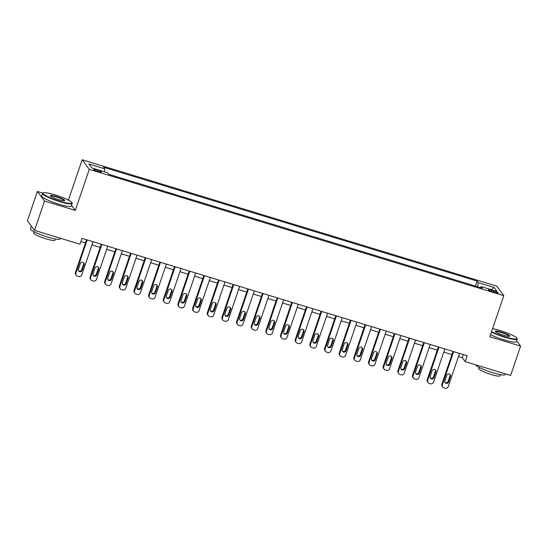 <?xml version="1.0" encoding="UTF-8"?>
<svg xmlns="http://www.w3.org/2000/svg" width="548" height="548" viewBox="0 0 548 548"><rect width="100%" height="100%" fill="white"/><g stroke="black" fill="none" stroke-linecap="round" stroke-linejoin="round"><path stroke-width="0.82" d="M98.181 171.551A4.014 0.596 18.8 0 0 101.366 172.017A4.014 0.596 18.8 0 0 96.948 169.894A4.014 0.596 18.8 0 0 93.77 169.428A4.014 0.596 18.8 0 0 98.181 171.551M42.758 193.108L37.387 191.471L27.4 220.81L34.531 230.372L79.967 244.223L81.967 238.353L467.17 355.748L465.177 361.618L510.613 375.469L520.6 346.124L516.627 340.801M68.425 200.102L82.152 159.776L496.673 286.111L503.804 295.673L89.283 169.339L82.152 159.776M494.015 290.933L491.433 290.145A3.884 0.582 18.8 0 0 488.35 289.693A3.884 0.582 18.8 0 0 492.631 291.748L495.207 292.529A3.884 0.582 18.8 0 0 498.29 292.981A3.884 0.582 18.8 0 0 494.015 290.933L493.632 292.05M477.637 286.748L478.233 282.645L477.068 281.083L103.586 167.256L104.757 168.818L104.332 171.764M478.233 282.645L494.063 287.474L497.029 291.447L481.199 286.625L480.548 287.632M104.757 168.818L88.927 163.996L91.893 167.976L107.723 172.798L108.888 174.367L482.363 288.186L481.199 286.625M37.387 191.471L44.518 201.034L34.531 230.372M44.518 201.034L75.302 210.411L89.283 169.339M503.804 295.673L489.816 336.746L520.6 346.124M458.436 356.57L462.279 357.741L465.177 361.618M80.892 241.504L85.502 242.908M91.996 244.888L100.154 247.374M106.654 249.361L114.813 251.847M121.314 253.827L129.472 256.313M135.972 258.293L144.131 260.779M150.632 262.759L158.79 265.246M165.284 267.225L173.442 269.712M179.943 271.692L188.101 274.178M194.602 276.158L202.76 278.644M209.261 280.631L217.419 283.117M223.92 285.097L232.078 287.584M238.572 289.563L246.737 292.05M253.231 294.029L261.389 296.516M267.89 298.496L276.048 300.982M282.549 302.962L290.707 305.448M297.208 307.435L305.366 309.921M311.86 311.901L320.025 314.388M326.519 316.367L334.677 318.854M341.178 320.833L349.336 323.32M355.837 325.3L363.995 327.786M370.496 329.766L378.654 332.252M385.148 334.232L393.313 336.719M399.807 338.705L407.965 341.192M414.466 343.171L422.624 345.658M429.125 347.638L437.283 350.124M443.784 352.104L451.942 354.59M463.355 354.59L462.279 357.741M477.068 281.083L475.369 286.056M468.403 283.933L460.717 281.59M108.949 174.333L116.614 176.716M123.601 178.799L131.273 181.189M138.26 183.265L145.932 185.656M152.919 187.731L160.591 190.122M167.578 192.197L175.25 194.588M182.237 196.67L189.903 199.054M196.89 201.137L204.562 203.52M211.549 205.603L219.221 207.987M226.208 210.069L233.88 212.46M240.867 214.535L248.539 216.926M255.526 219.001L263.191 221.392M270.178 223.468L277.85 225.858M284.837 227.941L292.509 230.324M299.496 232.407L307.168 234.791M314.155 236.873L321.827 239.264M328.814 241.339L336.479 243.73M343.466 245.805L351.138 248.196M358.125 250.272L365.797 252.662M372.784 254.745L380.456 257.128M387.443 259.211L395.115 261.595M402.102 263.677L409.767 266.061M416.754 268.143L424.426 270.534M431.413 272.609L439.085 275M446.072 277.076L453.744 279.466M491.227 289.68L494.063 287.474M75.302 210.411L71.548 205.384M459.512 353.419L448.223 386.593A2.507 2.425 143.3 0 1 445.079 388.224L443.901 387.868A2.507 2.425 143.3 0 1 442.359 384.806L453.648 351.631M453.018 351.432L441.873 384.155L442.359 384.806M448.6 382.045A2.007 1.939 -36.7 0 1 445.12 382.675A2.007 1.939 -36.7 0 1 444.853 380.901L446.771 375.27A2.007 1.939 -36.7 0 1 450.25 374.64A2.007 1.939 -36.7 0 1 450.518 376.414L448.6 382.045L448.12 381.401A2.007 1.939 -36.7 0 1 444.914 382.326M449.977 374.346A2.007 1.939 -36.7 0 1 450.038 375.764L448.12 381.401M442.695 387.018L442.209 386.374A2.507 2.425 -36.7 0 1 441.873 384.155M444.853 348.946L433.564 382.12A2.507 2.425 143.3 0 1 430.42 383.758L429.248 383.401A2.507 2.425 143.3 0 1 427.7 380.339L438.996 347.165M438.359 346.966L427.214 379.689L427.7 380.339M433.948 377.579A2.007 1.939 -36.7 0 1 430.461 378.202A2.007 1.939 -36.7 0 1 430.194 376.435L432.112 370.797A2.007 1.939 -36.7 0 1 435.591 370.174A2.007 1.939 -36.7 0 1 435.865 371.941L433.948 377.579L433.461 376.928A2.007 1.939 -36.7 0 1 430.255 377.853M435.318 369.879A2.007 1.939 -36.7 0 1 435.379 371.297L433.461 376.928M428.036 382.552L427.55 381.908A2.507 2.425 -36.7 0 1 427.214 379.689M430.201 344.48L418.905 377.654A2.507 2.425 143.3 0 1 415.761 379.291L414.589 378.928A2.507 2.425 143.3 0 1 413.041 375.866L424.337 342.692M423.7 342.5L412.562 375.222L413.041 375.866M419.289 373.113A2.007 1.939 -36.7 0 1 415.802 373.736A2.007 1.939 -36.7 0 1 415.535 371.969L417.453 366.331A2.007 1.939 -36.7 0 1 420.939 365.708A2.007 1.939 -36.7 0 1 421.207 367.475L419.289 373.113L418.809 372.462A2.007 1.939 -36.7 0 1 415.596 373.387M420.659 365.406A2.007 1.939 -36.7 0 1 420.72 366.831L418.809 372.462M413.377 378.086L412.897 377.435A2.507 2.425 -36.7 0 1 412.562 375.222M415.542 340.013L404.246 373.188A2.507 2.425 143.3 0 1 401.102 374.825L399.93 374.462A2.507 2.425 143.3 0 1 398.382 371.4L409.678 338.226M409.041 338.034L397.903 370.756L398.382 371.4M404.63 368.64A2.007 1.939 -36.7 0 1 401.143 369.27A2.007 1.939 -36.7 0 1 400.876 367.503L402.794 361.865A2.007 1.939 -36.7 0 1 406.28 361.242A2.007 1.939 -36.7 0 1 406.548 363.009L404.63 368.64L404.15 367.996A2.007 1.939 -36.7 0 1 400.937 368.92M406.006 360.94A2.007 1.939 -36.7 0 1 406.068 362.365L404.15 367.996M398.718 373.62L398.238 372.969A2.507 2.425 -36.7 0 1 397.903 370.756M400.883 335.547L389.587 368.722A2.507 2.425 143.3 0 1 386.443 370.352L385.271 369.996A2.507 2.425 143.3 0 1 383.723 366.934L395.019 333.759M394.382 333.568L383.244 366.29L383.723 366.934M389.971 364.173A2.007 1.939 -36.7 0 1 386.491 364.804A2.007 1.939 -36.7 0 1 386.217 363.029L388.135 357.399A2.007 1.939 -36.7 0 1 391.621 356.769A2.007 1.939 -36.7 0 1 391.889 358.543L389.971 364.173L389.491 363.53A2.007 1.939 -36.7 0 1 386.285 364.454M391.347 356.474A2.007 1.939 -36.7 0 1 391.409 357.899L389.491 363.53M384.059 369.147L383.579 368.503A2.507 2.425 -36.7 0 1 383.244 366.29M491.563 331.622A15.296 2.281 18.8 0 0 504.845 336.828A15.296 2.281 18.8 0 0 516.922 338.226A15.296 2.281 18.8 0 0 500.146 330.526A15.296 2.281 18.8 0 0 492.584 328.629M516.922 338.226L517.154 338.691A15.673 2.336 -161.2 0 1 517.209 339.082A15.673 2.336 -161.2 0 1 504.783 337.26A15.673 2.336 -161.2 0 1 491.419 332.054M503.674 335.253A7.645 1.137 -161.2 0 1 495.282 331.403A7.645 1.137 -161.2 0 1 501.317 332.102A7.645 1.137 -161.2 0 1 509.599 336.273A7.645 1.137 -161.2 0 1 503.674 335.253M509.263 336.356A7.275 1.082 18.8 0 0 501.256 332.533A7.275 1.082 18.8 0 0 495.502 331.67M505.366 373.866L505.146 374.524A15.673 2.336 -161.2 0 1 492.721 372.702A15.673 2.336 -161.2 0 1 475.513 364.769M500.468 374.64L500.071 375.805A11.282 1.678 -161.2 0 1 491.124 374.496A11.282 1.678 -161.2 0 1 478.712 368.537L479.11 367.365M517.209 339.082L516.332 341.664A15.673 2.336 -161.2 0 1 503.907 339.842A15.673 2.336 -161.2 0 1 490.535 334.636M59.842 201.205A15.296 2.281 18.8 0 0 71.911 202.602A15.296 2.281 18.8 0 0 55.136 194.903A15.296 2.281 18.8 0 0 43.285 192.855A15.296 2.281 18.8 0 0 59.842 201.205M71.911 202.602L72.151 203.061A15.673 2.336 -161.2 0 1 72.206 203.452A15.673 2.336 -161.2 0 1 59.78 201.637A15.673 2.336 -161.2 0 1 42.532 193.355A15.673 2.336 -161.2 0 1 42.819 193.081L43.285 192.855M58.663 199.63A7.645 1.137 -161.2 0 1 50.279 195.78A7.645 1.137 -161.2 0 1 56.314 196.479A7.645 1.137 -161.2 0 1 64.589 200.65A7.645 1.137 -161.2 0 1 58.663 199.63M64.26 200.732A7.275 1.082 18.8 0 0 56.252 196.903A7.275 1.082 18.8 0 0 50.491 196.047M60.362 238.243L60.143 238.901A15.673 2.336 -161.2 0 1 47.717 237.079A15.673 2.336 -161.2 0 1 30.469 228.797L31.373 226.139M55.464 239.017L55.067 240.182A11.282 1.678 -161.2 0 1 46.121 238.873A11.282 1.678 -161.2 0 1 33.702 232.907L34.099 231.742M72.206 203.452L71.329 206.034A15.673 2.336 -161.2 0 1 58.903 204.219A15.673 2.336 -161.2 0 1 41.655 195.937L42.532 193.355M386.224 331.081L374.935 364.256A2.507 2.425 143.3 0 1 371.791 365.886L370.612 365.53A2.507 2.425 143.3 0 1 369.071 362.468L380.36 329.293M379.73 329.101L368.585 361.824L369.071 362.468M375.312 359.707A2.007 1.939 -36.7 0 1 371.832 360.337A2.007 1.939 -36.7 0 1 371.565 358.563L373.483 352.933A2.007 1.939 -36.7 0 1 376.962 352.302A2.007 1.939 -36.7 0 1 377.23 354.077L375.312 359.707L374.832 359.063A2.007 1.939 -36.7 0 1 371.626 359.988M376.688 352.008A2.007 1.939 -36.7 0 1 376.75 353.426L374.832 359.063M369.407 364.68L368.92 364.036A2.507 2.425 -36.7 0 1 368.585 361.824M371.565 326.615L360.276 359.789A2.507 2.425 143.3 0 1 357.132 361.42L355.96 361.064A2.507 2.425 143.3 0 1 354.412 358.002L365.708 324.827M365.071 324.635L353.926 357.358L354.412 358.002M360.659 355.241A2.007 1.939 -36.7 0 1 357.173 355.871A2.007 1.939 -36.7 0 1 356.906 354.097L358.824 348.466A2.007 1.939 -36.7 0 1 362.303 347.836A2.007 1.939 -36.7 0 1 362.577 349.61L360.659 355.241L360.173 354.597A2.007 1.939 -36.7 0 1 356.967 355.522M362.029 347.542A2.007 1.939 -36.7 0 1 362.091 348.96L360.173 354.597M354.748 360.214L354.261 359.57A2.507 2.425 -36.7 0 1 353.926 357.358M356.912 322.149L345.617 355.323A2.507 2.425 143.3 0 1 342.473 356.954L341.301 356.597A2.507 2.425 143.3 0 1 339.753 353.535L351.049 320.361M350.412 320.162L339.274 352.885L339.753 353.535M346 350.775A2.007 1.939 -36.7 0 1 342.514 351.398A2.007 1.939 -36.7 0 1 342.247 349.631L344.165 344A2.007 1.939 -36.7 0 1 347.651 343.37A2.007 1.939 -36.7 0 1 347.918 345.144L346 350.775L345.514 350.131A2.007 1.939 -36.7 0 1 342.308 351.056M347.37 343.075A2.007 1.939 -36.7 0 1 347.432 344.493L345.514 350.131M340.089 355.748L339.609 355.104A2.507 2.425 -36.7 0 1 339.274 352.885M342.253 317.676L330.958 350.85A2.507 2.425 143.3 0 1 327.814 352.487L326.642 352.131A2.507 2.425 143.3 0 1 325.094 349.069L336.39 315.895M335.753 315.696L324.615 348.418L325.094 349.069M331.341 346.309A2.007 1.939 -36.7 0 1 327.855 346.932A2.007 1.939 -36.7 0 1 327.588 345.165L329.506 339.527A2.007 1.939 -36.7 0 1 332.992 338.904A2.007 1.939 -36.7 0 1 333.259 340.671L331.341 346.309L330.862 345.658A2.007 1.939 -36.7 0 1 327.649 346.583M332.718 338.602A2.007 1.939 -36.7 0 1 332.78 340.027L330.862 345.658M325.43 351.282L324.95 350.631A2.507 2.425 -36.7 0 1 324.615 348.418M327.594 313.209L316.299 346.384A2.507 2.425 143.3 0 1 313.155 348.021L311.983 347.658A2.507 2.425 143.3 0 1 310.435 344.596L321.731 311.422M321.094 311.23L309.956 343.952L310.435 344.596M316.682 341.842A2.007 1.939 -36.7 0 1 313.203 342.466A2.007 1.939 -36.7 0 1 312.929 340.698L314.847 335.061A2.007 1.939 -36.7 0 1 318.333 334.438A2.007 1.939 -36.7 0 1 318.6 336.205L316.682 341.842L316.203 341.192A2.007 1.939 -36.7 0 1 312.997 342.116M318.059 334.136A2.007 1.939 -36.7 0 1 318.121 335.561L316.203 341.192M310.771 346.816L310.291 346.165A2.507 2.425 -36.7 0 1 309.956 343.952M312.935 308.743L301.647 341.918A2.507 2.425 143.3 0 1 298.502 343.548L297.324 343.192A2.507 2.425 143.3 0 1 295.783 340.13L307.072 306.955M306.435 306.764L295.297 339.486L295.783 340.13M302.023 337.369A2.007 1.939 -36.7 0 1 298.544 338A2.007 1.939 -36.7 0 1 298.276 336.225L300.194 330.595A2.007 1.939 -36.7 0 1 303.674 329.971A2.007 1.939 -36.7 0 1 303.941 331.739L302.023 337.369L301.544 336.725A2.007 1.939 -36.7 0 1 298.338 337.65M303.4 329.67A2.007 1.939 -36.7 0 1 303.462 331.095L301.544 336.725M296.119 342.349L295.632 341.699A2.507 2.425 -36.7 0 1 295.297 339.486M298.276 304.277L286.988 337.452A2.507 2.425 143.3 0 1 283.843 339.082L282.672 338.726A2.507 2.425 143.3 0 1 281.124 335.664L292.42 302.489M291.783 302.297L280.638 335.02L281.124 335.664M287.371 332.903A2.007 1.939 -36.7 0 1 283.885 333.533A2.007 1.939 -36.7 0 1 283.617 331.759L285.535 326.129A2.007 1.939 -36.7 0 1 289.015 325.498A2.007 1.939 -36.7 0 1 289.289 327.272L287.371 332.903L286.885 332.259A2.007 1.939 -36.7 0 1 283.679 333.184M288.741 325.204A2.007 1.939 -36.7 0 1 288.803 326.629L286.885 332.259M281.46 337.876L280.973 337.232A2.507 2.425 -36.7 0 1 280.638 335.02M283.624 299.811L272.329 332.985A2.507 2.425 143.3 0 1 269.184 334.616L268.013 334.259A2.507 2.425 143.3 0 1 266.465 331.198L277.761 298.023M277.124 297.831L265.986 330.554L266.465 331.198M272.712 328.437A2.007 1.939 -36.7 0 1 269.226 329.067A2.007 1.939 -36.7 0 1 268.958 327.293L270.876 321.662A2.007 1.939 -36.7 0 1 274.363 321.032A2.007 1.939 -36.7 0 1 274.63 322.806L272.712 328.437L272.226 327.793A2.007 1.939 -36.7 0 1 269.02 328.718M274.082 320.738A2.007 1.939 -36.7 0 1 274.144 322.156L272.226 327.793M266.801 333.41L266.321 332.766A2.507 2.425 -36.7 0 1 265.986 330.554M268.965 295.345L257.67 328.519A2.507 2.425 143.3 0 1 254.525 330.149L253.354 329.793A2.507 2.425 143.3 0 1 251.806 326.731L263.102 293.557M262.465 293.365L251.327 326.087L251.806 326.731M258.053 323.971A2.007 1.939 -36.7 0 1 254.567 324.601A2.007 1.939 -36.7 0 1 254.299 322.827L256.217 317.196A2.007 1.939 -36.7 0 1 259.704 316.566A2.007 1.939 -36.7 0 1 259.971 318.34L258.053 323.971L257.574 323.327A2.007 1.939 -36.7 0 1 254.361 324.252M259.43 316.271A2.007 1.939 -36.7 0 1 259.492 317.689L257.574 323.327M252.142 328.944L251.662 328.3A2.507 2.425 -36.7 0 1 251.327 326.087M254.306 290.878L243.011 324.053A2.507 2.425 143.3 0 1 239.866 325.683L238.695 325.327A2.507 2.425 143.3 0 1 237.147 322.265L248.443 289.091M247.806 288.892L236.668 321.614L237.147 322.265M243.394 319.505A2.007 1.939 -36.7 0 1 239.914 320.128A2.007 1.939 -36.7 0 1 239.64 318.361L241.558 312.73A2.007 1.939 -36.7 0 1 245.045 312.1A2.007 1.939 -36.7 0 1 245.312 313.867L243.394 319.505L242.915 318.861A2.007 1.939 -36.7 0 1 239.709 319.779M244.771 311.805A2.007 1.939 -36.7 0 1 244.833 313.223L242.915 318.861M237.483 324.478L237.003 323.834A2.507 2.425 -36.7 0 1 236.668 321.614M239.647 286.405L228.358 319.58A2.507 2.425 143.3 0 1 225.214 321.217L224.036 320.861A2.507 2.425 143.3 0 1 222.495 317.799L233.784 284.624M233.147 284.426L222.009 317.148L222.495 317.799M228.735 315.038A2.007 1.939 -36.7 0 1 225.255 315.662A2.007 1.939 -36.7 0 1 224.988 313.894L226.906 308.257A2.007 1.939 -36.7 0 1 230.386 307.634A2.007 1.939 -36.7 0 1 230.653 309.401L228.735 315.038L228.256 314.388A2.007 1.939 -36.7 0 1 225.05 315.312M230.112 307.332A2.007 1.939 -36.7 0 1 230.174 308.757L228.256 314.388M222.831 320.011L222.344 319.361A2.507 2.425 -36.7 0 1 222.009 317.148M224.988 281.939L213.699 315.114A2.507 2.425 143.3 0 1 210.555 316.751L209.384 316.388A2.507 2.425 143.3 0 1 207.836 313.326L219.125 280.151M218.494 279.959L207.35 312.682L207.836 313.326M214.083 310.572A2.007 1.939 -36.7 0 1 210.596 311.196A2.007 1.939 -36.7 0 1 210.329 309.428L212.247 303.791A2.007 1.939 -36.7 0 1 215.727 303.167A2.007 1.939 -36.7 0 1 216.001 304.935L214.083 310.572L213.597 309.921A2.007 1.939 -36.7 0 1 210.391 310.846M215.453 302.866A2.007 1.939 -36.7 0 1 215.515 304.291L213.597 309.921M208.172 315.545L207.685 314.894A2.507 2.425 -36.7 0 1 207.35 312.682M210.336 277.473L199.04 310.648A2.507 2.425 143.3 0 1 195.896 312.278L194.725 311.922A2.507 2.425 143.3 0 1 193.177 308.86L204.473 275.685M203.835 275.493L192.697 308.216L193.177 308.86M199.424 306.099A2.007 1.939 -36.7 0 1 195.937 306.729A2.007 1.939 -36.7 0 1 195.67 304.955L197.588 299.324A2.007 1.939 -36.7 0 1 201.075 298.694A2.007 1.939 -36.7 0 1 201.342 300.468L199.424 306.099L198.938 305.455A2.007 1.939 -36.7 0 1 195.732 306.38M200.794 298.4A2.007 1.939 -36.7 0 1 200.856 299.825L198.938 305.455M193.513 311.072L193.033 310.428A2.507 2.425 -36.7 0 1 192.697 308.216M195.677 273.007L184.381 306.181A2.507 2.425 143.3 0 1 181.237 307.812L180.066 307.455A2.507 2.425 143.3 0 1 178.518 304.393L189.814 271.219M189.176 271.027L178.038 303.75L178.518 304.393M184.765 301.633A2.007 1.939 -36.7 0 1 181.278 302.263A2.007 1.939 -36.7 0 1 181.011 300.489L182.929 294.858A2.007 1.939 -36.7 0 1 186.416 294.228A2.007 1.939 -36.7 0 1 186.683 296.002L184.765 301.633L184.286 300.989A2.007 1.939 -36.7 0 1 181.073 301.914M186.142 293.934A2.007 1.939 -36.7 0 1 186.204 295.358L184.286 300.989M178.854 306.606L178.374 305.962A2.507 2.425 -36.7 0 1 178.038 303.75M181.018 268.541L169.722 301.715A2.507 2.425 143.3 0 1 166.578 303.345L165.407 302.989A2.507 2.425 143.3 0 1 163.859 299.927L175.155 266.753M174.517 266.561L163.379 299.283L163.859 299.927M170.106 297.167A2.007 1.939 -36.7 0 1 166.626 297.797A2.007 1.939 -36.7 0 1 166.352 296.023L168.27 290.392A2.007 1.939 -36.7 0 1 171.757 289.762A2.007 1.939 -36.7 0 1 172.024 291.536L170.106 297.167L169.627 296.523A2.007 1.939 -36.7 0 1 166.421 297.448M171.483 289.467A2.007 1.939 -36.7 0 1 171.545 290.885L169.627 296.523M164.195 302.14L163.715 301.496A2.507 2.425 -36.7 0 1 163.379 299.283M166.359 264.074L155.07 297.249A2.507 2.425 143.3 0 1 151.919 298.879L150.748 298.523A2.507 2.425 143.3 0 1 149.207 295.461L160.496 262.286M159.858 262.095L148.72 294.817L149.207 295.461M155.447 292.701A2.007 1.939 -36.7 0 1 151.967 293.331A2.007 1.939 -36.7 0 1 151.7 291.557L153.618 285.926A2.007 1.939 -36.7 0 1 157.098 285.296A2.007 1.939 -36.7 0 1 157.365 287.07L155.447 292.701L154.968 292.057A2.007 1.939 -36.7 0 1 151.762 292.981M156.824 285.001A2.007 1.939 -36.7 0 1 156.886 286.419L154.968 292.057M149.542 297.674L149.056 297.03A2.507 2.425 -36.7 0 1 148.72 294.817M151.7 259.608L140.411 292.783A2.507 2.425 143.3 0 1 137.267 294.413L136.096 294.057A2.507 2.425 143.3 0 1 134.548 290.995L145.837 257.82M145.206 257.622L134.061 290.344L134.548 290.995M140.795 288.234A2.007 1.939 -36.7 0 1 137.308 288.858A2.007 1.939 -36.7 0 1 137.041 287.09L138.959 281.453A2.007 1.939 -36.7 0 1 142.439 280.829A2.007 1.939 -36.7 0 1 142.713 282.597L140.795 288.234L140.309 287.59A2.007 1.939 -36.7 0 1 137.103 288.508M142.165 280.535A2.007 1.939 -36.7 0 1 142.227 281.953L140.309 287.59M134.883 293.207L134.397 292.564A2.507 2.425 -36.7 0 1 134.061 290.344M137.048 255.135L125.752 288.31A2.507 2.425 143.3 0 1 122.608 289.947L121.437 289.591A2.507 2.425 143.3 0 1 119.889 286.529L131.184 253.354M130.547 253.155L119.409 285.878L119.889 286.529M126.136 283.768A2.007 1.939 -36.7 0 1 122.649 284.391A2.007 1.939 -36.7 0 1 122.382 282.624L124.3 276.987A2.007 1.939 -36.7 0 1 127.787 276.363A2.007 1.939 -36.7 0 1 128.054 278.131L126.136 283.768L125.65 283.117A2.007 1.939 -36.7 0 1 122.444 284.042M127.506 276.062A2.007 1.939 -36.7 0 1 127.568 277.487L125.65 283.117M120.224 288.741L119.745 288.09A2.507 2.425 -36.7 0 1 119.409 285.878M122.389 250.669L111.093 283.843A2.507 2.425 143.3 0 1 107.949 285.481L106.778 285.118A2.507 2.425 143.3 0 1 105.23 282.056L116.525 248.881M115.888 248.689L104.75 281.412L105.23 282.056M111.477 279.302A2.007 1.939 -36.7 0 1 107.99 279.925A2.007 1.939 -36.7 0 1 107.723 278.158L109.641 272.52A2.007 1.939 -36.7 0 1 113.128 271.897A2.007 1.939 -36.7 0 1 113.395 273.664L111.477 279.302L110.997 278.651A2.007 1.939 -36.7 0 1 107.785 279.576M112.847 271.596A2.007 1.939 -36.7 0 1 112.915 273.02L110.997 278.651M105.565 284.275L105.086 283.624A2.507 2.425 -36.7 0 1 104.75 281.412M107.73 246.203L96.434 279.377A2.507 2.425 143.3 0 1 93.29 281.008L92.119 280.651A2.507 2.425 143.3 0 1 90.571 277.589L101.866 244.415M101.229 244.223L90.091 276.946L90.571 277.589M96.818 274.829A2.007 1.939 -36.7 0 1 93.338 275.459A2.007 1.939 -36.7 0 1 93.064 273.685L94.982 268.054A2.007 1.939 -36.7 0 1 98.469 267.424A2.007 1.939 -36.7 0 1 98.736 269.198L96.818 274.829L96.338 274.185A2.007 1.939 -36.7 0 1 93.133 275.11M98.195 267.129A2.007 1.939 -36.7 0 1 98.256 268.554L96.338 274.185M90.906 279.802L90.427 279.158A2.507 2.425 -36.7 0 1 90.091 276.946M93.071 241.737L81.775 274.911A2.507 2.425 143.3 0 1 78.631 276.541L77.46 276.185A2.507 2.425 143.3 0 1 75.919 273.123L87.207 239.949M86.57 239.757L75.432 272.479L75.919 273.123M82.159 270.363A2.007 1.939 -36.7 0 1 78.679 270.993A2.007 1.939 -36.7 0 1 78.412 269.219L80.33 263.588A2.007 1.939 -36.7 0 1 83.81 262.958A2.007 1.939 -36.7 0 1 84.077 264.732L82.159 270.363L81.679 269.719A2.007 1.939 -36.7 0 1 78.474 270.644M83.536 262.663A2.007 1.939 -36.7 0 1 83.597 264.088L81.679 269.719M76.254 275.336L75.768 274.692A2.507 2.425 -36.7 0 1 75.432 272.479M491.07 291.214L491.433 290.145M450.518 376.414L450.038 375.764M435.865 371.941L435.379 371.297M421.207 367.475L420.72 366.831M406.548 363.009L406.068 362.365M391.889 358.543L391.409 357.899M377.23 354.077L376.75 353.426M362.577 349.61L362.091 348.96M347.918 345.144L347.432 344.493M333.259 340.671L332.78 340.027M318.6 336.205L318.121 335.561M303.941 331.739L303.462 331.095M289.289 327.272L288.803 326.629M274.63 322.806L274.144 322.156M259.971 318.34L259.492 317.689M245.312 313.867L244.833 313.223M230.653 309.401L230.174 308.757M216.001 304.935L215.515 304.291M201.342 300.468L200.856 299.825M186.683 296.002L186.204 295.358M172.024 291.536L171.545 290.885M157.365 287.07L156.886 286.419M142.713 282.597L142.227 281.953M128.054 278.131L127.568 277.487M113.395 273.664L112.915 273.02M98.736 269.198L98.256 268.554M84.077 264.732L83.597 264.088"/></g></svg>
